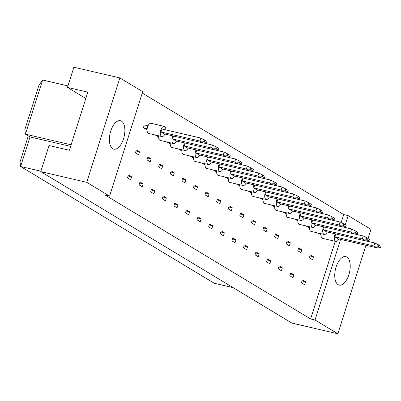 <?xml version="1.0" encoding="UTF-8"?>
<svg xmlns="http://www.w3.org/2000/svg" width="401" height="401" viewBox="0 0 401 401"><rect width="100%" height="100%" fill="white"/><g stroke="black" fill="none" stroke-linecap="round" stroke-linejoin="round"><path stroke-width="0.6" d="M338.108 284.645A14.606 7.188 -76.9 0 1 335.767 268.104A14.606 7.188 -76.9 0 1 345.792 256.63A14.606 7.188 -76.9 0 1 346.86 257.066A14.606 7.188 -76.9 0 1 349.201 273.607A14.606 7.188 -76.9 0 1 339.176 285.081A14.606 7.188 -76.9 0 1 338.108 284.645M112.751 148.726A14.606 7.188 -76.9 0 1 110.41 132.185A14.606 7.188 -76.9 0 1 120.435 120.711A14.606 7.188 -76.9 0 1 121.503 121.147A14.606 7.188 -76.9 0 1 123.844 137.688A14.606 7.188 -76.9 0 1 113.819 149.162A14.606 7.188 -76.9 0 1 112.751 148.726M321.016 234.826L317.467 232.881M313.487 256.765L312.549 259.718L309.356 257.793L310.294 254.835L313.487 256.765L309.943 255.938M305.552 281.783L304.615 284.735L301.417 282.81L302.354 279.853L305.552 281.783L302.008 280.956M309.417 227.828L305.868 225.888M301.893 249.773L300.956 252.725L297.758 250.795L298.695 247.843L301.893 249.773L298.344 248.946M293.953 274.79L293.016 277.743L289.823 275.818L290.76 272.86L293.953 274.79L290.409 273.963M297.823 220.836L294.274 218.891M290.294 242.775L289.357 245.733L286.164 243.803L287.101 240.851L290.294 242.775L286.75 241.953M282.359 267.793L281.422 270.75L278.224 268.82L279.161 265.868L282.359 267.793L278.81 266.971M286.224 213.843L282.675 211.898M278.7 235.783L277.763 238.735L274.565 236.811L275.502 233.853L278.7 235.783L275.151 234.956M270.76 260.8L269.823 263.753L266.63 261.828L267.567 258.871L270.76 260.8L267.216 259.973M274.63 206.846L271.081 204.906M267.101 228.786L266.164 231.743L262.966 229.813L263.903 226.861L267.101 228.786L263.557 227.963M259.166 253.808L258.229 256.76L255.031 254.83L255.968 251.878L259.166 253.808L255.617 252.981M263.031 199.853L259.482 197.909M255.502 221.793L254.565 224.75L251.372 222.821L252.309 219.868L255.502 221.793L251.958 220.971M247.567 246.81L246.63 249.768L243.437 247.838L244.374 244.886L247.567 246.81L244.024 245.988M251.432 192.861L247.888 190.916M243.908 214.801L242.971 217.753L239.773 215.828L240.71 212.871L243.908 214.801L240.364 213.974M235.973 239.818L235.036 242.77L231.838 240.846L232.775 237.888L235.973 239.818L232.425 238.991M239.838 185.863L236.289 183.919M232.309 207.803L231.372 210.761L228.179 208.831L229.116 205.878L232.309 207.803L228.765 206.981M224.375 232.821L223.437 235.778L220.244 233.848L221.182 230.896L224.375 232.821L220.831 231.999M228.239 178.871L224.695 176.926M220.715 200.811L219.778 203.768L216.58 201.838L217.517 198.886L220.715 200.811L217.172 199.984M212.781 225.828L211.843 228.786L208.645 226.856L209.583 223.903L212.781 225.828L209.232 225.001M216.645 171.879L213.096 169.934M209.116 193.818L208.179 196.771L204.986 194.846L205.924 191.889L209.116 193.818L205.573 192.991M201.182 218.836L200.244 221.788L197.051 219.863L197.989 216.906L201.182 218.836L197.638 218.009M205.046 164.881L201.502 162.936M197.523 186.821L196.585 189.778L193.387 187.848L194.325 184.896L197.523 186.821L193.974 185.999M189.588 211.838L188.65 214.796L185.452 212.866L186.39 209.913L189.588 211.838L186.039 211.016M193.452 157.889L189.904 155.944M185.924 179.828L184.986 182.781L181.793 180.856L182.731 177.899L185.924 179.828L182.38 179.001M177.989 204.846L177.052 207.803L173.854 205.873L174.791 202.916L177.989 204.846L174.445 204.019M181.853 150.896L178.305 148.951M174.33 172.836L173.392 175.788L170.194 173.864L171.132 170.906L174.33 172.836L170.781 172.009M166.39 197.853L165.453 200.806L162.26 198.881L163.197 195.924L166.39 197.853L162.846 197.026M170.26 143.899L166.711 141.954M162.731 165.839L161.793 168.796L158.601 166.866L159.538 163.914L162.731 165.839L159.187 165.017M154.796 190.856L153.859 193.813L150.661 191.884L151.598 188.931L154.796 190.856L151.252 190.034M158.661 136.906L155.112 134.962M151.137 158.846L150.2 161.798L147.002 159.874L147.939 156.916L151.137 158.846L147.588 158.019M143.197 183.864L142.26 186.816L139.067 184.891L140.004 181.934L143.197 183.864L139.653 183.036M147.067 129.914L143.342 127.859L144.28 124.906L148.024 125.779M139.538 151.854L138.601 154.806L135.408 152.881L136.345 149.924L139.538 151.854L135.994 151.027M131.603 176.871L130.666 179.823L127.468 177.899L128.405 174.941L131.603 176.871L128.059 176.044M365.938 245.277L337.863 333.777L315.036 320.008L340.609 239.387M344.434 227.327L344.614 226.765M345.246 224.776L348.153 215.608L370.98 229.372L368.073 238.545M367.366 240.78L367.226 241.222M315.036 320.008L310.615 318.98L105.162 195.066L109.583 196.094L86.756 182.33L40.767 171.628L49.042 145.523L69.388 150.26L87.819 92.145L67.478 87.413L85.814 98.471M67.478 87.413L73.884 67.223L119.874 77.924L142.701 91.694L109.583 196.094M337.863 333.777L291.873 323.076L40.767 171.628M341.191 222.585L343.732 214.575L348.153 215.608M343.732 214.575L142.265 93.067M86.756 182.33L119.874 77.924M40.897 171.207L20.626 166.49L214.209 283.241L233.131 287.647M67.954 85.914L42.621 80.015L25.433 134.19L30 136.941L20.626 166.49L20.05 161.914L28.296 135.914M71.112 144.816L25.433 134.19L24.857 129.613L38.917 85.288L42.621 80.015M70.611 146.39L30 136.941M310.615 318.98L335.251 241.317M165.864 129.929A5.218 2.566 103.1 0 0 164.28 126.385A5.218 2.566 103.1 0 0 160.816 130.089A5.218 2.566 103.1 0 0 161.914 136.546A5.218 2.566 103.1 0 0 164.901 134.064M164.28 126.385L151.012 123.297A5.218 2.566 103.1 0 0 147.548 127.002A5.218 2.566 103.1 0 0 148.646 133.458L161.914 136.546M164.225 133.904L203.142 142.962L199.944 141.032L161.032 131.979L164.225 133.904M204.099 141.287L206.565 142.776L207.001 141.398L204.535 139.909L204.099 141.287L199.944 141.032L200.881 138.079L161.969 129.022L161.032 131.979M200.881 138.079L204.535 139.909M206.565 142.776L203.142 142.962M147.152 128.746L143.342 127.859M172.866 135.914A5.218 2.566 103.1 0 0 172.41 137.082A5.218 2.566 103.1 0 0 173.513 143.538A5.218 2.566 103.1 0 0 176.495 141.057M158.741 135.804A5.218 2.566 103.1 0 0 160.245 140.45L173.513 143.538M175.823 140.901L214.735 149.954L211.543 148.029L172.625 138.972L175.823 140.901M215.693 148.285L218.159 149.768L218.6 148.39L216.134 146.901L215.693 148.285L211.543 148.029L212.48 145.072L203.352 142.946M173.548 136.074L172.625 138.972M212.48 145.072L216.134 146.901M218.159 149.768L214.735 149.954M184.46 142.911A5.218 2.566 103.1 0 0 184.009 144.074A5.218 2.566 103.1 0 0 185.107 150.53A5.218 2.566 103.1 0 0 188.094 148.049M170.34 142.801A5.218 2.566 103.1 0 0 171.844 147.448L185.107 150.53M187.417 147.894L226.334 156.946L223.136 155.022L184.224 145.964L187.417 147.894M227.292 155.277L229.758 156.766L230.194 155.382L227.728 153.899L227.292 155.277L223.136 155.022L224.074 152.064L214.951 149.944M185.142 143.067L184.224 145.964M224.074 152.064L227.728 153.899M229.758 156.766L226.334 156.946M207.653 156.896A5.218 2.566 103.1 0 0 207.202 158.064A5.218 2.566 103.1 0 0 208.299 164.52A5.218 2.566 103.1 0 0 211.287 162.039M193.533 156.786A5.218 2.566 103.1 0 0 195.036 161.433L208.299 164.52M210.61 161.884L249.527 170.936L246.329 169.011L207.417 159.954L210.61 161.884M250.485 169.267L252.951 170.751L253.387 169.372L250.921 167.884L250.485 169.267L246.329 169.011L247.267 166.054L238.144 163.934M208.335 157.057L207.417 159.954M247.267 166.054L250.921 167.884M252.951 170.751L249.527 170.936M230.846 170.886A5.218 2.566 103.1 0 0 230.395 172.054A5.218 2.566 103.1 0 0 231.492 178.51A5.218 2.566 103.1 0 0 234.48 176.029M216.725 170.776A5.218 2.566 103.1 0 0 218.229 175.422L231.492 178.51M233.808 175.869L272.72 184.926L269.527 182.996L230.61 173.944L233.808 175.869M273.677 183.252L276.144 184.741L276.58 183.362L274.114 181.874L273.677 183.252L269.527 182.996L270.464 180.044L261.337 177.919M231.527 171.047L230.61 173.944M270.464 180.044L274.114 181.874M276.144 184.741L272.72 184.926M254.039 184.876A5.218 2.566 103.1 0 0 253.587 186.039A5.218 2.566 103.1 0 0 254.685 192.5A5.218 2.566 103.1 0 0 257.673 190.014M239.918 184.766A5.218 2.566 103.1 0 0 241.422 189.412L254.685 192.5M257.001 189.858L295.913 198.916L292.72 196.986L253.803 187.929L257.001 189.858M296.87 197.242L299.336 198.731L299.773 197.352L297.306 195.863L296.87 197.242L292.72 196.986L293.657 194.034L284.53 191.909M254.72 185.031L253.803 187.929M293.657 194.034L297.306 195.863M299.336 198.731L295.913 198.916M196.059 149.904A5.218 2.566 103.1 0 0 195.603 151.072A5.218 2.566 103.1 0 0 196.706 157.528A5.218 2.566 103.1 0 0 199.688 155.047M181.934 149.794A5.218 2.566 103.1 0 0 183.437 154.44L196.706 157.528M199.016 154.886L237.933 163.944L234.735 162.014L195.818 152.961L199.016 154.886M238.886 162.27L241.352 163.758L241.793 162.38L239.327 160.891L238.886 162.27L234.735 162.014L235.673 159.062L226.545 156.936M196.741 150.064L195.818 152.961M235.673 159.062L239.327 160.891M241.352 163.758L237.933 163.944M219.252 163.894A5.218 2.566 103.1 0 0 218.796 165.057A5.218 2.566 103.1 0 0 219.898 171.513A5.218 2.566 103.1 0 0 222.886 169.032M205.127 163.783A5.218 2.566 103.1 0 0 206.63 168.43L219.898 171.513M222.209 168.876L261.126 177.934L257.928 176.004L219.011 166.946L222.209 168.876M262.084 176.26L264.545 177.748L264.986 176.365L262.52 174.881L262.084 176.26L257.928 176.004L258.866 173.047L249.743 170.926M219.933 164.049L219.011 166.946M258.866 173.047L262.52 174.881M264.545 177.748L261.126 177.934M242.445 177.879A5.218 2.566 103.1 0 0 241.988 179.046A5.218 2.566 103.1 0 0 243.091 185.503A5.218 2.566 103.1 0 0 246.079 183.021M228.319 177.773A5.218 2.566 103.1 0 0 229.823 182.415L243.091 185.503M245.402 182.866L284.319 191.919L281.121 189.994L242.204 180.936L245.402 182.866M285.276 190.249L287.738 191.733L288.179 190.355L285.712 188.871L285.276 190.249L281.121 189.994L282.058 187.036L272.936 184.916M243.126 178.039L242.204 180.936M282.058 187.036L285.712 188.871M287.738 191.733L284.319 191.919M265.637 191.868A5.218 2.566 103.1 0 0 265.181 193.036A5.218 2.566 103.1 0 0 266.284 199.492A5.218 2.566 103.1 0 0 269.272 197.011M251.512 191.758A5.218 2.566 103.1 0 0 253.016 196.405L266.284 199.492M268.595 196.851L307.512 205.908L304.314 203.979L265.402 194.926L268.595 196.851M308.469 204.234L310.935 205.723L311.371 204.345L308.905 202.856L308.469 204.234L304.314 203.979L305.251 201.026L296.128 198.901M266.319 192.029L265.402 194.926M305.251 201.026L308.905 202.856M310.935 205.723L307.512 205.908M277.231 198.861A5.218 2.566 103.1 0 0 276.78 200.029A5.218 2.566 103.1 0 0 277.883 206.485A5.218 2.566 103.1 0 0 280.865 204.004M263.111 198.756A5.218 2.566 103.1 0 0 264.615 203.397L277.883 206.485M280.194 203.848L319.106 212.901L315.913 210.976L276.996 201.919L280.194 203.848M320.063 211.232L322.529 212.715L322.965 211.337L320.499 209.853L320.063 211.232L315.913 210.976L316.85 208.019L307.722 205.898M277.913 199.021L276.996 201.919M316.85 208.019L320.499 209.853M322.529 212.715L319.106 212.901M300.424 212.851A5.218 2.566 103.1 0 0 299.973 214.019A5.218 2.566 103.1 0 0 301.076 220.475A5.218 2.566 103.1 0 0 304.058 217.994M286.304 212.741A5.218 2.566 103.1 0 0 287.808 217.387L301.076 220.475M303.387 217.833L342.299 226.891L339.106 224.961L300.189 215.908L303.387 217.833M343.256 225.217L345.722 226.705L346.158 225.327L343.697 223.838L343.256 225.217L339.106 224.961L340.043 222.009L330.915 219.883M301.111 213.011L300.189 215.908M340.043 222.009L343.697 223.838M345.722 226.705L342.299 226.891M323.617 226.841A5.218 2.566 103.1 0 0 323.166 228.004A5.218 2.566 103.1 0 0 324.269 234.465A5.218 2.566 103.1 0 0 327.251 231.978M309.497 226.73A5.218 2.566 103.1 0 0 311.001 231.377L324.269 234.465M326.579 231.823L365.491 240.881L362.298 238.951L323.381 229.898L326.579 231.823M366.449 239.207L368.915 240.695L369.351 239.317L366.89 237.828L366.449 239.207L362.298 238.951L363.236 235.999L354.108 233.873M324.304 226.996L323.381 229.898M363.236 235.999L366.89 237.828M368.915 240.695L365.491 240.881M288.83 205.858A5.218 2.566 103.1 0 0 288.374 207.021A5.218 2.566 103.1 0 0 289.477 213.482A5.218 2.566 103.1 0 0 292.464 210.996M274.705 205.748A5.218 2.566 103.1 0 0 276.209 210.395L289.477 213.482M291.788 210.841L330.705 219.898L327.507 217.969L288.595 208.916L291.788 210.841M331.662 218.224L334.128 219.713L334.564 218.334L332.098 216.846L331.662 218.224L327.507 217.969L328.444 215.016L319.321 212.891M289.512 206.014L288.595 208.916M328.444 215.016L332.098 216.846M334.128 219.713L330.705 219.898M312.023 219.843A5.218 2.566 103.1 0 0 311.572 221.011A5.218 2.566 103.1 0 0 312.67 227.467A5.218 2.566 103.1 0 0 315.657 224.986M297.903 219.738A5.218 2.566 103.1 0 0 299.402 224.38L312.67 227.467M314.98 224.831L353.898 233.883L350.7 231.958L311.788 222.901L314.98 224.831M354.855 232.214L357.321 233.698L357.757 232.319L355.291 230.836L354.855 232.214L350.7 231.958L351.637 229.001L342.514 226.881M312.705 220.004L311.788 222.901M351.637 229.001L355.291 230.836M357.321 233.698L353.898 233.883M335.216 233.833A5.218 2.566 103.1 0 0 334.765 235.001A5.218 2.566 103.1 0 0 335.863 241.457A5.218 2.566 103.1 0 0 338.85 238.976M321.096 233.723A5.218 2.566 103.1 0 0 322.599 238.369L335.863 241.457M338.173 238.821L377.09 247.873L373.892 245.948L334.98 236.891L338.173 238.821M378.048 246.199L380.514 247.688L380.95 246.309L378.484 244.821L378.048 246.199L373.892 245.948L374.83 242.991L365.707 240.866M335.898 233.994L334.98 236.891M374.83 242.991L378.484 244.821M380.514 247.688L377.09 247.873"/></g></svg>
